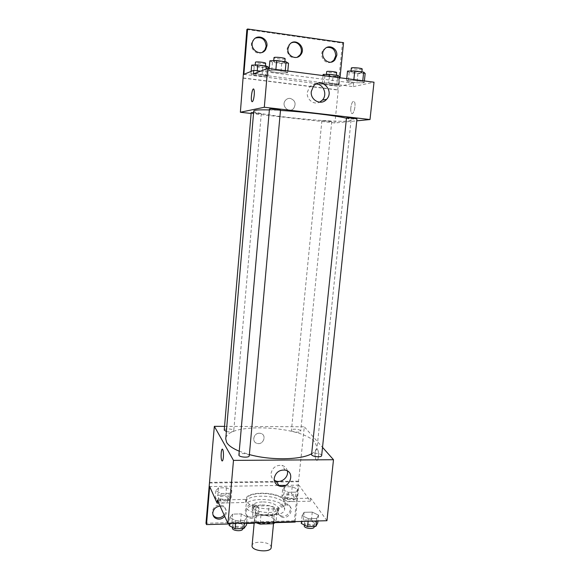 <?xml version="1.0" encoding="UTF-8"?>
<svg xmlns="http://www.w3.org/2000/svg" width="580" height="580" viewBox="0 0 580 580"><rect width="100%" height="100%" fill="white"/><g stroke="black" fill="none" stroke-linecap="round" stroke-linejoin="round"><path stroke-width="0.43" stroke-dasharray="2.9 2.17" d="M271.208 547.462L270.918 546.164C268.75 541.234 252.075 540.763 252.075 545.657M273.528 519.1C271.317 514.489 254.555 513.938 254.584 518.498C253.59 523.653 273.847 525.567 273.832 520.318L273.528 519.1M255.606 522.58L252.518 516.729L255.243 515.076L256.084 506.043L253.358 507.652L256.462 513.365L255.903 522.725M255.243 515.076L268.214 514.75L272.622 516.207L275.877 522.159M256.084 506.043L269.069 505.753L268.214 514.75M272.622 516.207L273.492 507.188L276.899 512.858L276.007 522.007M273.492 507.188L269.069 505.753M256.462 513.365L260.964 514.866L260.239 522.602M276.899 512.858L274.246 514.525L260.964 514.866M262.029 504.912C271.534 505.282 276.834 507.493 277.921 511.546C277.98 518.375 250.886 515.816 252.213 509.117C252.851 506.594 256.121 505.195 262.029 504.912M262.305 501.91C256.396 502.178 253.126 503.571 252.496 506.064C251.169 512.713 278.284 515.272 278.219 508.5L277.798 506.913C275.087 503.715 269.925 502.048 262.305 501.91M274.246 514.525L273.506 522.225M253.358 507.652L252.518 516.729M283.975 506.768C279.248 497.879 246.05 496.755 246.05 505.572C244.006 515.518 284.794 519.375 284.635 509.218L283.975 506.768M284.57 500.7C279.828 491.956 246.587 490.796 246.601 499.46C244.579 509.24 285.411 513.097 285.237 503.114L284.57 500.7M326.946 520.71L310.67 498.198L283.489 498.742C274.797 491.028 245.797 491.412 245.833 499.402L217.369 500.076M318.565 515.156L316.709 518.476L308.4 518.701L302.086 515.591L304.087 512.314L312.257 512.111L318.565 515.156L316.709 518.476L308.4 518.701L302.086 515.591L304.087 512.314L312.257 512.111L318.565 515.156L317.949 520.963M247.196 517.034L244.542 520.456L235.806 520.695L229.876 517.483L232.667 514.112L241.258 513.894L247.196 517.034L244.542 520.456L235.806 520.695L229.876 517.483L232.667 514.112L241.258 513.894L247.196 517.034L246.652 522.986M315.129 452.632C314.889 456.199 315.31 458.693 316.383 460.107C318.565 462.434 319.478 450.899 317.245 449.13C316.231 448.492 315.527 449.659 315.129 452.632C315.527 449.659 316.231 448.492 317.245 449.13C319.471 450.899 318.558 462.434 316.375 460.107C315.302 458.693 314.889 456.199 315.121 452.632M310.67 498.198L310.365 501.185L298.896 485.155L295.213 521.609M295.169 522.072L294.35 520.782L304.297 426.786L322.524 447.347M321.654 455.583L321.414 454.974C319.993 453.038 311.525 452.567 311.59 454.43M300.527 430.693C299.324 429.033 291.377 428.605 291.45 430.208C291.037 432.035 300.766 433.042 300.715 431.172L300.527 430.693M224.54 426.38L304.297 426.786M226.374 431.534C230.318 432.296 232.776 432.057 233.747 430.81L233.646 430.454C232.776 428.678 224.141 428.33 224.228 430.077M249.262 455.793L249.139 455.329C248.095 453.241 238.837 452.886 238.917 454.938M239.243 451.218L249.371 454.582M311.656 453.748C315.027 451.922 316.832 449.855 317.079 447.542L315.02 442.33C301.919 425.415 226.012 422.131 225.743 438.908M259.405 433.231C253.554 432.941 251.452 442.09 257.063 443.381C263.436 445.433 267.199 434.652 260.55 433.361L259.405 433.231L260.55 433.361C267.199 434.652 263.436 445.44 257.063 443.381C251.452 442.09 253.554 432.941 259.405 433.231M209.641 482.988L298.758 481.712M287.383 470.946C286.694 468.038 284.882 466.189 281.96 465.399C276.08 464.906 272.448 467.582 271.056 473.425C270.875 476.39 271.955 478.674 274.296 480.276M222.227 460.977C222.763 460.846 223.148 459.563 223.387 457.134C223.612 453.437 223.373 450.856 222.676 449.399L222.307 449.159M298.337 481.132L209.692 482.379M283.489 498.742L283.192 501.765C274.507 493.986 245.529 494.399 245.55 502.461L218.754 503.128M310.365 501.185L283.192 501.765M294.35 520.782L205.987 523.254M275.355 522.638L254.149 523.24M246.609 523.457L229.31 523.95M277.479 509.95C279.024 504.622 282.358 502.65 287.484 504.034C294.865 507.399 287.056 519.622 280.22 515.402C278.248 514.184 277.334 512.365 277.479 509.95M213.012 514.96L212.258 511.516C214.129 505.615 217.848 503.752 223.423 505.927C226.374 508.522 226.62 511.582 224.17 515.105M245.238 510.726C246.92 505.137 250.429 503.208 255.773 504.934C263.074 508.827 254.381 520.789 247.711 516.011C245.927 514.75 245.101 512.988 245.238 510.726M245.819 499.503L245.543 502.563M229.209 493.355L221.154 493.5L215.804 490.738L218.508 487.889L226.439 487.765L231.797 490.47L229.209 493.355L221.154 493.5L215.804 490.738L218.508 487.889L226.439 487.765L231.797 490.47L229.209 493.355L228.563 500.823L220.509 500.982L215.173 498.176L217.877 495.262L225.808 495.117L231.152 497.865L228.563 500.823M295.959 492.152L288.267 492.289L282.59 489.607L284.613 486.83L292.189 486.714L297.866 489.346L295.959 492.152L288.267 492.289L282.59 489.607L284.613 486.83L292.189 486.714L297.866 489.346L295.959 492.152L295.227 499.452L287.542 499.612L281.88 496.879L283.903 494.044L291.479 493.899L297.134 496.582L295.227 499.452M298.896 485.155L285.802 485.358M277.965 485.482L209.67 486.54M278.248 511.212C279.799 505.869 283.142 503.889 288.282 505.274C295.691 508.646 287.854 520.913 280.995 516.686C279.016 515.461 278.103 513.641 278.248 511.212M220.095 506.108L224.018 507.203C226.969 509.805 227.222 512.872 224.757 516.41M245.898 512.01C247.588 506.405 251.111 504.462 256.469 506.188C263.798 510.096 255.069 522.101 248.378 517.309C246.587 516.048 245.761 514.279 245.898 512.01M346.166 118.16C349.479 118.958 351.11 119.618 351.067 120.132L348.203 120.988C332.209 122.975 252.271 114.557 253.743 110.932M269.374 109.932L280.474 110.439M346.18 118.008C345.876 118.4 354.858 119.321 356.62 119.081L356.961 118.98M253.605 112.585L261.138 113.694C260.029 113.97 250.901 112.999 251.183 112.636M331.477 121.699L321.885 120.712C321.675 120.278 332.021 121.234 331.731 121.619L331.477 121.699M280.495 110.164L280.307 110.251C278.965 110.57 269.135 109.526 269.446 109.091M251.111 113.462L334.928 122.975L356.765 120.836M290.21 98.39C288.34 98.223 286.774 98.854 285.498 100.296C280.633 105.676 289.115 113.97 293.705 108.388C296.329 103.603 295.169 100.267 290.21 98.39C295.169 100.267 296.329 103.603 293.705 108.388C289.115 113.97 280.633 105.676 285.498 100.296C286.774 98.854 288.34 98.223 290.21 98.39M243.208 77.966L338.263 89.893L334.928 122.975M350.835 107.677C350.595 110.374 350.835 112.215 351.552 113.201C353.633 115.985 356.461 103.776 354.228 101.543C352.72 100.804 351.589 102.849 350.835 107.677C351.589 102.849 352.72 100.804 354.22 101.543C356.454 103.776 353.633 115.985 351.552 113.194C350.835 112.215 350.595 110.374 350.827 107.677M343.548 42.673L342.461 43.087L337.734 90.009L338.263 89.893M253.475 73.95L353.293 86.652L353.655 83.143L339.126 86.442L340.003 77.778M353.293 86.652L374.013 82.193M269.019 70.434L275.819 70.26L285.222 71.478L287.651 72.841L280.858 72.993L271.621 71.804L269.019 70.434L271.621 71.804L280.858 72.993L287.651 72.841L285.222 71.478L275.819 70.26L269.019 70.434L269.185 68.578M364.196 82.73L356.983 82.795L348.239 81.671L346.55 80.446L353.786 80.359L362.681 81.512L364.196 82.73L362.681 81.512L353.786 80.359L346.55 80.446L348.239 81.671L356.983 82.795L364.196 82.73L364.385 80.939M252.177 101.761C253.097 101.406 253.786 99.151 254.243 94.997C254.453 92.191 254.323 90.291 253.851 89.306L253.46 89.001M316.006 84.049C313.367 84.085 311.156 85.144 309.387 87.239L307.277 92.459C306.37 99.405 313.794 105.234 319.587 102.203M246.877 29.478L342.461 43.087M297.25 57.231C291.117 58.66 287.709 55.963 287.042 49.14L288.449 45.269L291.675 42.768M262.414 52.243C256.23 56.18 248.356 47.139 252.546 40.832L255.533 38.062M331.354 62.024C324.901 65.156 318.485 55.165 323.481 49.67L326.823 47.451M243.194 78.155L337.734 90.009M260.565 71.173L353.655 83.143M332.188 85.108L324.104 84.078L322.32 82.983L328.758 82.918L336.973 83.969L338.611 85.057L332.188 85.108L338.611 85.057L336.973 83.969L328.758 82.918L322.32 82.983L324.104 84.078L332.188 85.108L333.029 76.676L339.467 76.567M261.979 76.197L253.489 75.117L250.923 73.906L256.991 73.769L265.625 74.871L268.047 76.081L261.979 76.197L268.047 76.081L265.625 74.871L256.991 73.769L250.923 73.906L253.489 75.117L261.979 76.197L262.726 67.548L268.808 67.367M243.854 74.37L339.126 86.442M347.507 71.108L349.182 72.435L357.94 73.595L365.175 73.45M361.456 72.957C359.644 73.522 350.588 72.529 350.936 71.804C350.748 70.898 362.181 71.891 361.804 72.754L361.456 72.957M346.738 78.648L346.55 80.446M349.182 72.435L348.239 81.671M357.94 73.595L356.983 82.795M362.761 80.729L362.681 81.512M353.865 79.576L353.786 80.359M362.195 69.02L361.848 69.237C360.035 69.825 350.973 68.824 351.32 68.078M269.86 60.813L272.462 62.299L281.706 63.517L288.521 63.292M284.599 62.77C283.214 63.445 273.303 62.299 273.651 61.502C273.448 60.53 285.171 61.69 284.794 62.604L284.599 62.77M272.462 62.299L271.621 71.804M281.706 63.517L280.858 72.993M287.818 70.999L287.651 72.841M285.295 70.673L285.222 71.478M275.892 69.448L275.819 70.26M285.142 58.761L284.947 58.935C283.555 59.639 273.637 58.486 273.985 57.659M323.154 74.443L324.938 75.625L333.029 76.676M336.037 76.125C334.515 76.625 326.062 75.69 326.373 75.052C326.192 74.262 336.639 75.212 336.306 75.958L336.037 76.125M323.046 75.574L322.32 82.983M324.938 75.625L324.104 84.078M339.358 77.691L338.611 85.057M337.625 77.466L336.973 83.969M329.404 76.4L328.758 82.918M336.646 72.543L336.378 72.718C334.856 73.239 326.395 72.297 326.707 71.644M251.662 65.134L254.221 66.439L262.726 67.548M265.205 66.896C264.052 67.497 254.852 66.432 255.164 65.728C254.975 64.895 265.683 65.982 265.35 66.765L265.205 66.896M251.133 71.391L250.923 73.906M254.221 66.439L253.489 75.117M268.707 68.52L268.047 76.081M266.133 68.998L265.625 74.871M257.244 70.753L256.991 73.769M265.654 63.264L265.51 63.394C264.357 64.017 255.149 62.944 255.461 62.227M301.288 523.45L303.289 520.101L311.445 519.876L317.738 522.971M314.28 523.073C312.917 520.731 304.558 520.347 304.572 522.631C304.043 525.277 314.476 526.524 314.498 523.82L314.28 523.073M302.086 515.591L301.491 521.434M304.087 512.314L303.289 520.101M312.257 512.111L311.445 519.876M316.709 518.476L316.441 521.007M308.4 518.701L308.139 521.246M314.171 526.945L313.954 526.19C312.591 523.834 304.239 523.45 304.254 525.755M229.165 525.545L231.964 522.087L240.54 521.848L246.471 525.038M242.831 525.147C241.845 522.616 232.703 522.384 232.739 524.893C232.232 527.698 242.955 528.554 242.94 525.712L242.831 525.147M229.876 517.483L229.346 523.472M232.667 514.112L231.964 522.087M241.258 513.894L240.54 521.848M244.542 520.456L244.303 523.051M235.806 520.695L235.574 523.298M242.657 528.916L242.542 528.344C241.563 525.792 232.428 525.567 232.457 528.104M293.922 496.639C292.769 494.61 284.925 494.262 284.954 496.255C284.497 498.524 294.103 499.547 294.096 497.227L293.922 496.639M282.59 489.607L281.88 496.879M284.613 486.83L283.903 494.044M292.189 486.714L291.479 493.899M297.866 489.346L297.134 496.582M288.267 492.289L287.542 499.612M293.639 499.532C292.487 497.48 284.642 497.14 284.671 499.148C284.214 501.439 293.806 502.461 293.806 500.12L293.639 499.532M227.788 497.937C226.969 495.755 218.435 495.53 218.486 497.698C218.044 500.083 227.911 500.794 227.875 498.372L227.788 497.937M215.804 490.738L215.173 498.176M218.508 487.889L217.877 495.262M226.439 487.765L225.808 495.117M231.797 490.47L231.152 497.865M221.154 493.5L220.509 500.982M227.534 500.888C226.715 498.691 218.189 498.474 218.232 500.656C217.79 503.07 227.65 503.781 227.621 501.337L227.534 500.888M273.506 523.66L273.832 520.318M254.192 522.768L254.584 518.498M252.496 506.064L252.213 509.117M278.219 508.5L277.921 511.546M246.601 499.46L246.05 505.572M285.237 503.114L284.635 509.218M285.295 470.126L281.96 465.399M245.833 499.402L245.55 502.461M256.469 506.188L255.773 504.934M248.378 517.309L247.711 516.011M224.018 507.203L223.423 505.927M288.282 505.274L287.484 504.034M280.995 516.686L280.22 515.402M351.067 120.132L317.079 447.542M261.283 113.629L233.747 430.81M321.885 120.712L291.45 430.208M331.731 121.619L300.715 431.172M313.432 86.224L309.387 87.239M324.495 49.285L323.481 49.67M253.308 40.404L252.546 40.832M289.34 44.863L288.449 45.269M351.016 71.028L350.936 71.804M361.898 71.891L361.804 72.754M273.724 60.675L273.651 61.502M284.882 61.654L284.794 62.604M326.438 74.378L326.373 75.052M336.378 75.204L336.306 75.958M255.229 65.018L255.164 65.728M265.423 65.939L265.35 66.765M304.572 522.631L304.333 524.98M314.498 523.82L314.23 526.415M232.739 524.893L232.522 527.387M242.94 525.712L242.686 528.576M284.954 496.255L284.671 499.148M294.096 497.227L293.806 500.12M218.486 497.698L218.232 500.656M227.875 498.372L227.621 501.337"/><path stroke-width="0.87" d="M254.192 522.768L252.075 545.657C251.046 551.188 271.186 553.088 271.208 547.462L273.506 523.66M273.506 522.225L273.361 523.718L260.094 524.102L255.903 522.725M273.361 523.718L275.877 522.159M260.239 522.602L260.094 524.102M322.524 447.347L333.493 459.723L326.946 520.71L227.969 523.515L217.369 500.076L217.108 503.164L209.67 486.54L206.509 524.596L205.987 523.254L214.339 426.329L224.54 426.38M295.213 521.609L295.169 522.072L275.355 522.638M311.59 454.43C311.105 456.583 321.683 457.794 321.654 455.583L356.961 118.98C357.294 118.596 348.181 117.66 346.492 117.907L311.59 454.43M333.493 459.723L233.479 460.389L214.339 426.329M253.605 112.585L251.183 112.636L224.228 430.077L226.374 431.534M238.917 454.938C238.452 457.214 249.32 458.113 249.262 455.793L280.495 110.164C280.829 109.671 269.214 108.547 269.446 109.091L238.917 454.938M269.374 109.932C259.18 109.663 253.968 109.997 253.743 110.932L225.743 438.908L226.613 442.366C228.44 445.498 232.652 448.449 239.243 451.218M249.371 454.582C270.78 460.534 300.875 459.969 311.656 453.748M274.238 478.275C275.652 472.352 279.342 469.633 285.295 470.126C295.938 472.192 289.42 489.505 279.328 486.047C275.79 484.735 274.094 482.147 274.238 478.275M233.479 460.389L227.969 523.515M223.387 457.134C223.054 460.201 222.561 461.404 221.893 460.745C220.414 458.889 221.226 447.013 222.669 449.399C223.373 450.856 223.605 453.437 223.387 457.134M274.296 480.276L276.087 481.096C281.837 483.118 288.833 476.818 287.383 470.946M222.307 449.159C220.987 449.05 220.632 459.215 221.893 460.745L222.227 460.977M254.149 523.24L246.609 523.457M229.31 523.95L206.509 524.596M224.17 515.105C221.038 518.172 217.775 518.65 214.375 516.541L213.012 514.96M218.754 503.128L217.108 503.164M285.802 485.358L277.965 485.482M224.757 516.41C221.618 519.491 218.341 519.97 214.933 517.853C213.396 516.57 212.686 514.888 212.809 512.822C213.542 508.877 215.97 506.637 220.095 506.108M280.474 110.439C303.826 111.759 335.631 115.536 346.166 118.16M356.765 120.836L370.011 119.538L264.306 107.256L240.367 112.244L251.111 113.462M370.011 119.538L374.013 82.193L267.699 68.389L253.475 73.95L253.786 70.303L243.854 74.37L247.617 29L246.877 29.478L240.367 112.244M340.003 77.778L343.548 42.673L247.617 29M311.293 91.531L313.432 86.224C320.863 76.458 334.964 90.611 326.613 99.303C321.305 105.908 310.075 100.289 311.293 91.531M267.699 68.389L264.306 107.256M254.243 94.997C253.627 100.028 252.822 102.181 251.829 101.464C250.35 99.296 252.452 86.55 253.851 89.306C254.315 90.291 254.446 92.184 254.243 94.997M253.46 89.001C251.981 88.733 250.56 99.666 251.829 101.464L252.177 101.761M319.587 102.203L322.386 100.101C327.714 94.641 323.444 83.774 316.006 84.049M291.675 42.768C298.178 39.955 304.464 49.67 299.773 55.172L297.25 57.231M255.533 38.062C261.87 36.576 265.394 39.309 266.126 46.27L264.886 49.909L262.414 52.243M326.823 47.451C332.412 46.922 335.378 49.713 335.711 55.832L333.826 60.24L331.354 62.024M253.786 70.303L260.565 71.173M287.926 48.749L289.34 44.863C294.785 36.649 306.907 47.35 300.708 54.81C296.663 60.668 286.933 56.108 287.926 48.749M266.93 45.863L265.691 49.517C260.804 57.761 248.066 48.474 253.308 40.404C256.991 33.531 267.996 37.997 266.93 45.863M336.77 55.477L334.877 59.9C329.041 67.084 318.326 56.217 324.495 49.285C328.657 43.739 337.806 48.401 336.77 55.477M364.385 80.939L365.175 73.45L363.667 72.13L354.757 70.948L347.507 71.108L346.738 78.648M363.667 72.13L362.761 80.729M354.757 70.948L353.865 79.576M351.016 71.028L351.32 68.078C351.132 67.135 362.572 68.128 362.195 69.02L361.898 71.891M287.818 70.999L288.521 63.292L286.092 61.814L276.682 60.559L269.86 60.813L269.185 68.578M286.092 61.814L285.295 70.673M276.682 60.559L275.892 69.448M273.724 60.675L273.985 57.659C273.789 56.651 285.519 57.819 285.142 58.761L284.882 61.654M339.358 77.691L339.467 76.567L337.828 75.393L329.607 74.32L323.154 74.443L323.046 75.574M337.828 75.393L337.625 77.466M329.607 74.32L329.404 76.4M326.438 74.378L326.707 71.644C326.533 70.825 336.98 71.768 336.646 72.543L336.378 75.204M268.707 68.52L268.808 67.367L266.387 66.062L257.745 64.931L251.662 65.134L251.133 71.391M266.387 66.062L266.133 68.998M257.745 64.931L257.244 70.753M255.229 65.018L255.461 62.227C255.28 61.357 265.995 62.451 265.654 63.264L265.423 65.939M317.949 520.963L317.738 522.971L315.875 526.365L307.581 526.611L301.288 523.45L301.491 521.434M316.441 521.007L315.875 526.365M308.139 521.246L307.581 526.611M304.333 524.98L304.254 525.755C303.724 528.423 314.142 529.678 314.171 526.945L314.23 526.415M246.652 522.986L246.471 525.038L243.81 528.539L235.088 528.8L229.165 525.545L229.346 523.472M244.303 523.051L243.81 528.539M235.574 523.298L235.088 528.8M232.522 527.387L232.457 528.104C231.949 530.932 242.657 531.788 242.657 528.916L242.686 528.576M279.328 486.047L276.087 481.096M214.933 517.853L214.375 516.541M326.613 99.303L322.386 100.101M334.877 59.9L333.826 60.24M265.691 49.517L264.886 49.909M300.708 54.81L299.773 55.172"/></g></svg>
